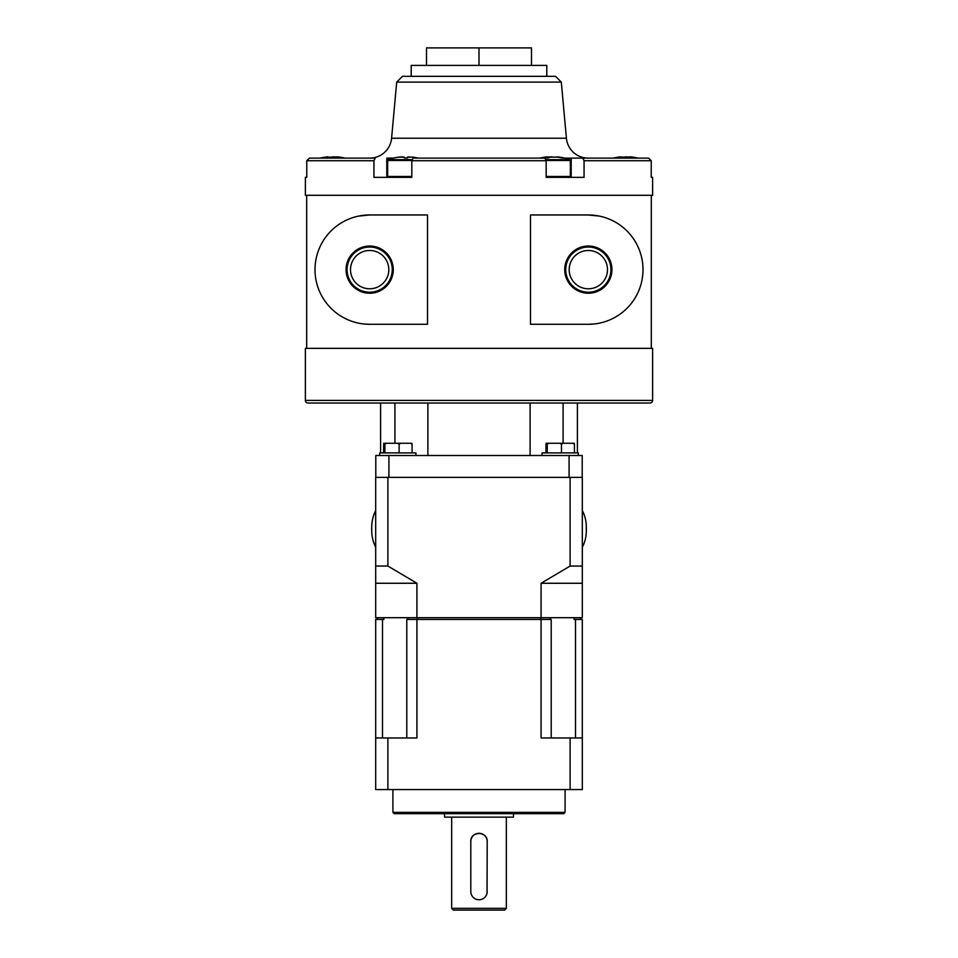 <?xml version="1.0" encoding="UTF-8"?>
<svg xmlns="http://www.w3.org/2000/svg" width="958" height="958" viewBox="0 0 958 958"><rect width="100%" height="100%" fill="white"/><g stroke="black" fill="none" stroke-linecap="round" stroke-linejoin="round"><path stroke-width="1.44" d="M375.692 547.281A37.446 37.446 0 0 1 371.716 530.492L371.716 527.319L371.716 530.492A37.446 37.446 0 0 1 371.752 528.912A37.446 37.446 0 0 1 375.692 510.542M582.308 510.542A35.111 35.111 0 0 1 586.308 526.816L586.308 531.007L586.308 526.816A35.111 35.111 0 0 1 586.248 528.912A35.111 35.111 0 0 1 582.308 547.281L582.308 509.081M487.047 893.167L487.203 841.495C487.706 830.909 470.294 830.909 470.797 841.495L470.797 891.563A8.203 8.203 0 0 0 479 899.766L480.605 899.61M477.395 899.61L479 899.766A8.203 8.203 0 0 0 487.203 891.563M506.339 908.352L504.579 910.1L453.421 910.1L451.661 908.352L506.339 908.352L506.339 817.126M451.661 908.352L451.661 817.126M444.56 813.677L444.56 817.126L513.44 817.126L513.44 813.677M565.088 812.372L563.783 813.677L394.217 813.677L392.912 812.372L565.088 812.372L565.088 789.572M407.869 619.443L407.869 617.694M551.209 737.971L551.209 619.443L406.791 619.443L406.791 737.971M392.912 812.372L392.912 789.572M570.106 477.371L375.692 477.371L375.692 617.694L582.308 617.694L582.308 477.371L570.106 477.371L570.106 566.046L582.308 566.046M570.106 566.046L541.078 583.266L541.078 617.694M387.894 477.371L387.894 566.046L416.922 583.266L416.922 617.694M375.692 583.266L416.922 583.266M416.922 619.443L416.922 737.971L375.692 737.971L375.692 789.572L387.894 789.572L387.894 737.971M541.078 583.266L582.308 583.266M575.495 737.971L575.495 619.443L582.308 619.443L582.308 737.971L570.106 737.971L570.106 789.572L387.894 789.572M570.106 789.572L582.308 789.572L582.308 737.971M383.883 617.694L383.883 619.443L375.692 619.443L375.692 737.971M541.078 619.443L541.078 737.971L570.106 737.971M382.505 619.443L382.505 737.971M550.131 617.694L550.131 619.443M575.495 619.443L574.117 619.443L574.117 617.694M487.203 841.495A8.203 8.203 0 0 0 479 833.292A8.203 8.203 0 0 0 470.797 841.495M375.692 566.046L387.894 566.046M377.44 619.443L377.44 617.694M417.401 619.443L417.401 617.694M540.599 619.443L540.599 617.694M580.56 619.443L580.56 617.694M380.601 452.883L380.601 403.019M375.787 477.371L375.787 455.505L582.213 455.505L582.213 477.371M388.912 455.505L388.912 477.371M569.088 477.371L569.088 455.505M563.1 443.255L563.1 403.019M530.097 403.019L530.097 455.505M427.879 455.505L427.879 403.019M394.924 403.019L394.924 443.255M396.696 82.101L402.468 76.329L555.532 76.329L561.304 82.101L396.696 82.101L391.594 138.227A21.866 21.866 0 0 1 369.812 158.106L354.352 158.106M305.374 400.396A2.623 2.623 0 0 0 307.997 403.019L650.003 403.019A2.623 2.623 0 0 0 652.626 400.396L652.626 348.353L305.374 348.353L305.374 400.396L652.626 400.396M561.304 82.101L566.406 138.227A21.866 21.866 0 0 0 588.188 158.106L564.633 158.106M546.79 76.329L546.79 65.395L411.21 65.395L411.21 76.329M369.668 250.481A19.16 19.16 0 0 0 350.508 269.629A19.16 19.16 0 0 0 369.668 288.789A19.16 19.16 0 0 0 388.816 269.629A19.16 19.16 0 0 0 369.668 250.481M369.668 246.026A23.603 23.603 0 0 0 346.066 269.629A23.603 23.603 0 0 0 369.668 293.232A23.603 23.603 0 0 0 393.271 269.629A23.603 23.603 0 0 0 369.668 246.026M369.668 247.044A22.585 22.585 0 0 0 347.083 269.629A22.585 22.585 0 0 0 369.668 292.214A22.585 22.585 0 0 0 392.253 269.629A22.585 22.585 0 0 0 369.668 247.044M588.332 250.481A19.16 19.16 0 0 0 569.184 269.629A19.16 19.16 0 0 0 588.332 288.789A19.16 19.16 0 0 0 607.492 269.629A19.16 19.16 0 0 0 588.332 250.481M588.332 246.026A23.603 23.603 0 0 0 564.729 269.629A23.603 23.603 0 0 0 588.332 293.232A23.603 23.603 0 0 0 611.934 269.629A23.603 23.603 0 0 0 588.332 246.026M588.332 247.044A22.585 22.585 0 0 0 565.747 269.629A22.585 22.585 0 0 0 588.332 292.214A22.585 22.585 0 0 0 610.917 269.629A22.585 22.585 0 0 0 588.332 247.044M306.764 177.35L305.374 177.35L306.764 177.35L306.764 160.728L309.398 158.106L375.261 158.106L373.943 160.728L306.764 160.728M305.374 177.35L305.374 195.288L652.626 195.288L652.626 177.35L651.236 177.35L652.626 177.35M651.236 177.35L651.236 160.728L584.057 160.728L582.739 158.106L648.602 158.106L651.236 160.728M567.352 177.35L546.18 177.35L584.057 177.35L584.057 160.728M546.18 177.35L546.18 160.728L411.82 160.728L413.137 158.106L544.862 158.106L546.18 160.728M373.943 160.728L373.943 177.35L411.82 177.35L411.82 160.728M593.972 324.008L588.332 324.295A54.666 54.666 0 0 0 642.998 269.629A54.666 54.666 0 0 0 588.332 214.963L599.421 216.101M588.332 324.295L530.492 324.295L530.492 214.963L588.332 214.963M358.603 216.101L369.668 214.963A54.666 54.666 0 0 0 315.002 269.629A54.666 54.666 0 0 0 369.668 324.295L363.968 324.008M369.668 214.963L427.507 214.963L427.507 324.295L369.668 324.295M306.692 195.288L306.692 348.353M651.308 195.288L651.308 348.353M546.18 176.476L570.357 176.476L569.483 177.35L563.184 177.35L571.196 177.35L571.196 158.106L582.739 158.106L583.673 158.872M426.514 65.395L426.514 47.9L531.486 47.9L531.486 65.395M648.602 158.106L637.884 158.106A52.271 52.271 0 0 0 630.424 156.849L630.604 157.124A52.259 27.04 93.5 0 1 632.963 157.962L630.089 157.962A52.259 27.04 -93.5 0 0 627.658 157.124L620.413 157.124A52.259 44.631 95.8 0 0 616.449 157.962L614.701 157.962A52.259 44.631 -95.8 0 1 618.629 157.124L620.413 157.124M328.151 157.016L327.576 156.849A52.271 52.271 0 0 0 320.116 158.106L309.398 158.106M393.367 158.106L386.804 158.106L386.804 177.35M557.137 157.124L559.221 157.124A52.259 45.733 96.2 0 1 563.244 157.962L561.628 157.962A52.259 45.733 -96.2 0 0 557.556 157.124L550.395 157.124A52.259 25.136 93.4 0 0 548.132 157.962L545.186 157.962A52.259 25.136 -93.4 0 1 547.377 157.124L548.012 156.873L547.234 156.861A52.271 52.271 0 0 0 539.881 158.106L427.615 158.106M479 47.9L479 65.395M613.132 158.106A52.271 52.271 0 0 1 620.604 156.849L621.167 157.016M625.514 156.849L629.849 157.016M548.024 156.98L552.251 156.861M556.49 156.98L557.281 156.861A52.271 52.271 0 0 1 569.782 159.651L570.357 160.477L546.18 160.477M418.119 158.106A52.271 52.271 0 0 0 417.484 157.962L417.401 157.962A52.259 52.175 158 0 0 412.778 157.124L407.617 157.124A52.259 1.102 93 0 1 407.665 157.962L404.312 157.962A52.259 1.102 -93 0 0 404.168 157.124L398.791 157.124A52.259 52.175 158 0 0 394.169 157.962L394.001 157.962A52.271 52.271 0 0 0 388.218 159.651L411.94 159.651M394.097 157.962A52.259 52.175 -158 0 1 398.708 157.124L402.468 156.825M407.174 157.962A52.259 1.102 93 0 1 407.318 157.124L409.03 156.825M411.82 177.35L406.108 177.35M323.421 157.962L321.684 157.962A52.259 44.631 -95.8 0 1 325.612 157.124L327.397 157.124A52.259 44.631 95.8 0 0 323.421 157.962M332.486 156.849L336.833 157.016M344.868 158.106A52.271 52.271 0 0 0 337.396 156.849L337.587 157.124A52.259 27.04 93.5 0 1 339.946 157.962L337.072 157.962A52.259 27.04 -93.5 0 0 334.641 157.124L327.397 157.124M379.715 452.883L379.715 455.505L379.715 452.883L415.928 452.883L415.928 455.505M578.285 455.505L578.285 452.883L542.072 452.883L542.072 455.505M545.928 452.883L546.084 443.255L547.078 443.255L547.234 444.129L548.994 443.255L559.735 443.255L561.484 444.129L563.076 443.255L572.836 443.255L574.429 444.129L574.429 452.883M561.484 444.129L561.484 452.883M574.429 444.129L574.273 443.255L572.836 443.255M547.234 444.129L547.234 452.883M548.994 443.255L547.078 443.255M563.076 443.255L559.735 443.255M383.571 452.883L383.727 443.255L384.721 443.255L384.876 444.129L386.637 443.255L397.378 443.255L399.127 444.129L400.719 443.255L410.479 443.255L412.072 444.129L412.072 452.883M399.127 444.129L399.127 452.883M412.072 444.129L411.916 443.255L410.479 443.255M384.876 444.129L384.876 452.883M386.637 443.255L384.721 443.255M400.719 443.255L397.378 443.255M391.594 138.227L566.406 138.227M630.568 157.962L630.604 157.124M546.06 159.651L569.782 159.651M547.413 157.962L547.377 157.124M411.82 160.477L387.643 160.477L387.643 176.476L411.82 176.476M407.282 157.962L407.318 157.124M337.551 157.962L337.587 157.124M577.399 452.883L577.399 403.019M570.357 176.476L569.483 177.35L570.357 176.476L570.357 160.477M629.861 156.861L629.813 157.842M548.012 156.873L548.072 157.962M388.218 159.651L387.643 160.477M387.643 176.476L388.517 177.35M336.845 156.861L336.785 157.842"/></g></svg>
